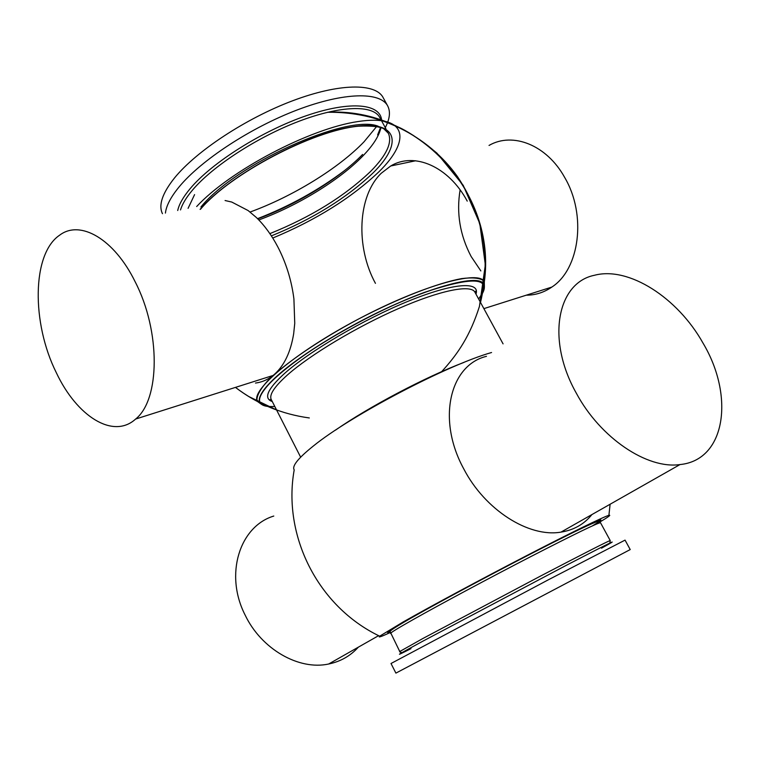 <?xml version="1.0" encoding="UTF-8"?>
<svg xmlns="http://www.w3.org/2000/svg" width="760" height="760" viewBox="0 0 760 760"><rect width="100%" height="100%" fill="white"/><g stroke="black" fill="none" stroke-linecap="round" stroke-linejoin="round"><path stroke-width="1.14" d="M56.316 372.695C31.483 323.114 31.834 253.802 59.622 235.191C80.132 219.478 114.152 238.877 135.128 281.723C160.901 331.474 160.066 399.808 135.612 419.055C113.192 439.584 76.798 416.328 56.316 372.695M255.493 383.059C261.839 382.27 267.71 379.743 273.096 375.459L274.692 374.101C284.401 365.284 290.728 351.813 293.673 333.706L294.747 323.361L293.911 298.937C291.735 281.732 286.9 265.42 279.385 249.992L277.903 247.066C271.767 235.372 264.651 225.568 256.538 217.673M256.158 217.312L248.149 210.567L231.771 202.055L225.074 200.526M196.669 206.539C229.843 170.62 309.766 128.525 358.036 121.543C406.733 114.066 411.873 139.545 379.116 171.608C351.443 197.904 315.989 220.058 272.755 238.051M375.44 283.347C355.556 247.105 357.57 196.023 381.254 173.251L390.716 165.984C414.124 151.686 448.571 166.345 467.238 201.115M346.798 328.748C413.288 291.194 481.08 270.883 483.949 284.924C485.26 288.22 483.483 292.913 478.629 298.984C493.81 277.476 475.674 275.3 424.203 292.467C374.309 310.745 306.555 349.344 277.181 375.867L287.213 367.498C303.145 355.024 323 342.104 346.798 328.748M480.842 270.911L471.162 256.538C459.952 235.22 456.266 213.009 460.113 189.905M489.031 145.435C512.772 131.641 546.839 145.046 564.68 177.46C586.862 214.966 579.633 269.24 551.827 287.08C543.989 292.476 535.467 295.174 526.281 295.184M274.787 406.457C267.026 407.037 262.152 405.849 260.176 402.904C257.165 397.917 262.837 388.901 277.181 375.867C254.438 397.394 253.641 407.588 274.787 406.457C267.026 407.037 262.152 405.849 260.176 402.904C252.168 392.692 297.207 354.597 360.221 321.461C423.168 288.183 480.044 272.545 483.949 284.924C485.26 288.22 483.483 292.913 478.629 298.984M165.423 213.075C166.25 205.732 170.81 197.011 179.113 186.903C201.048 160.236 250.762 127.566 297.388 109.877C344.08 92.121 380.228 91.627 387.685 105.925C390.64 111.644 389.832 118.873 385.282 127.623M162.469 213.693C158.308 205.171 162.327 193.258 174.524 177.945C196.317 151.078 245.917 118.361 292.543 100.804C339.226 83.163 375.478 82.945 383.068 97.489L387.685 105.925M376.713 126.416L364.021 141.816C338.438 168.492 292.419 196.641 250.078 212.03M344.698 170.468C318.449 190.218 289.398 206.292 257.555 218.671M390.165 632.577C381.263 636.671 377.767 637.878 379.687 636.186C317.49 606.452 282.425 535.192 294.205 469.88C291.755 466.174 298.081 458.27 313.177 446.158C350.189 415.91 447.137 365.037 491.558 352.516M379.687 636.186L403.275 621.899C430.787 606.271 481.65 578.93 526.423 555.75C571.254 532.542 603.697 516.724 608.903 515.327C611.392 514.7 608.418 516.904 600.01 521.939M273.78 516.049C239.704 526.29 224.238 574.37 245.148 615.096C261.326 649.087 298.822 670.567 328.662 664.012C340.537 661.561 350.426 655.937 358.359 647.149M486.466 356.335C449.834 365.066 436.667 419.501 463.733 468.825C484.889 509.856 528.751 537.757 560.994 532.123C573.828 530.072 584.145 524.219 591.936 514.548M702.971 343.026C677.663 297.702 628.663 266.114 594.424 275.281C557.146 282.739 546.003 339.758 576.441 393.404C600.343 437.95 647.159 469.385 680 464.559C725.733 460.208 734.711 395.988 702.971 343.026M391.01 663.508L548.311 579.813L625.053 540.113L630.22 549.565L395.894 673.113L391.01 663.508M261.573 404.396L257.583 401.574C249.394 391.153 294.947 352.459 358.853 318.858C422.683 285.114 480.349 269.392 484.31 282.036L484.386 286.919L483.369 280.592C479.522 277.941 472.273 277.286 461.643 278.606C437.788 282.948 398.705 298.091 358.853 318.858C319.2 340.005 284.62 363.707 267.567 380.931C260.471 388.959 256.918 395.314 256.927 399.988L261.573 404.396M272.27 401.536C263.312 398.525 267.358 389.196 284.411 373.568C309.519 351.101 363.822 319.248 408.585 301.084C453.473 282.786 480.358 281.086 475.978 294.13M300.647 457.168L271.253 399.532C268.983 394.877 274.341 386.726 287.299 375.079C310.061 354.873 356.829 326.752 398.62 308.503C440.486 290.187 470.915 284.269 474.905 292.153L475.798 291.147L475.845 293.882M335.407 430.188C368.742 406.913 425.913 376.77 463.952 362.416M200.098 209.38C228.019 176.358 302.974 135.214 350.123 127.224C397.66 118.75 404.225 142.329 373.112 172.871C346.655 198.056 312.74 219.06 271.377 235.885M385.405 129.761L388.369 133.294C392.464 142.576 386.555 155.277 370.623 171.389C344.423 196.393 310.84 217.132 269.866 233.633M200.934 206.986C235.495 164.046 347.291 113.734 378.128 126.198M180.5 209.921C182.257 204.136 186.2 197.581 192.346 190.275C212.391 166.364 257.041 137.208 298.803 121.334C340.623 105.383 373.094 104.719 379.753 117.477L385.947 128.849M380.95 127.509C379.183 135.907 373.036 145.511 362.501 156.341C339.302 180.253 297.236 205.903 258.808 219.953M362.596 154.451C339.131 178.695 296.609 204.63 257.716 218.842M177.707 210.511C179.103 204.202 183.245 196.916 190.161 188.651C211.802 162.64 262.248 130.758 306.622 115.605C351.091 100.32 381.339 103.826 381.624 120.925M390.099 631.836C383.363 634.381 390.089 629.907 410.267 618.403C442.234 600.248 507.718 565.383 552.539 542.707C598.262 519.774 611.582 514.149 592.496 525.825M390.545 633.45C390.345 632.852 397.822 628.254 412.974 619.685C439.489 604.703 489.145 578.094 530.908 556.538C574.902 533.938 598.101 522.671 600.514 522.747L597.778 521.464C593.37 522.576 575.7 531.069 551.01 543.542C506.407 566.124 442.054 600.39 410.713 618.269C389.415 630.505 390.137 631.132 390.137 631.693L399.76 651.51L422.693 638.6L541.139 575.738C585.105 552.805 608.123 541.082 610.213 540.55L600.514 522.747M410.989 648.65C392.407 658.036 396.283 655.586 422.636 641.288L566.732 565.098C611.743 541.785 623.342 536.151 601.511 548.197M483.949 284.924L480.51 302.442L483.949 284.924M441.161 372.191L441.712 371.63L441.161 372.191C458.413 353.505 470.212 335.35 479.427 306.451L485.345 264.898L479.778 223.497L463.21 185.326L436.933 153.14C423.187 141.692 411.16 133.38 400.834 128.221C377.644 117.201 353.181 111.891 327.455 112.28C378.138 110.817 428.127 135.375 457.491 176.633C483.464 215.707 491.131 257.64 480.51 302.442L484.31 282.036L480.51 302.442M248.52 396.406L276.573 409.972L260.176 402.904L276.573 409.972C261.677 404.529 247.978 396.995 235.467 387.391C257.279 404.016 281.894 414.2 309.32 417.952M355.528 417.069L356.307 416.926M194.579 194.617L188.081 208.335M390.716 165.984L415.653 160.768M327.455 112.28C417.126 107.084 497.021 192.071 484.31 282.036M356.354 416.898L355.575 417.041M276.573 409.972L265.696 405.536M271.253 399.532L269.914 399.693L272.147 401.29M503.072 343.872L474.905 292.153M200.526 209.228C230.061 173.974 313.262 130.273 358.577 126.198C370.975 125.675 379.354 126.511 383.695 128.687L388.369 133.294M380.617 127.395L377.615 134.938M608.903 515.327L610.119 504.231M402.002 652.621C400.016 652.175 399.266 651.804 399.76 651.51M609.862 543.029L610.213 540.55M483.882 308.626L551.827 287.08M378.623 635.654L328.662 664.012M560.994 532.123L680 464.559M273.096 375.459L135.612 419.055"/></g></svg>

